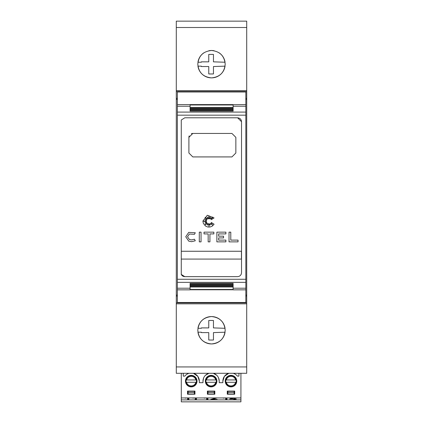 <?xml version="1.0" encoding="UTF-8"?>
<svg xmlns="http://www.w3.org/2000/svg" width="423" height="423" viewBox="0 0 423 423"><rect width="100%" height="100%" fill="white"/><g stroke="black" fill="none" stroke-linecap="round" stroke-linejoin="round"><path stroke-width="0.63" d="M177.364 104.597L177.364 289.845L190.08 289.845L190.08 286.979L233.115 286.979L233.115 289.845L245.832 289.845L245.832 91.971L177.364 91.971L177.364 104.597L233.115 104.597L233.115 107.463L190.08 107.463L190.08 104.666M181.181 274.236C181.89 275.759 183.096 276.563 184.798 276.647L181.277 274.442L181.277 120L184.798 117.795L237.615 117.795L241.528 121.708L241.528 272.735L241.232 274.231L240.386 275.5L239.117 276.351L237.615 276.647L239.117 276.351L240.386 275.5L241.232 274.231L241.528 272.735M185.75 236.764L188.732 232.386L195.283 232.761L194.453 234.316L189.377 234.025L187.511 236.764L189.377 239.497L191.603 239.92L194.453 239.207L195.283 240.766L191.603 241.681L188.732 241.136L185.75 236.764L188.732 232.386M202.887 221.076L207.312 215.254L214.086 217.93L211.22 219.674L212.774 217.052L210.411 219.056L210.411 217.158L209.396 218.876L208.93 215.698L208.576 218.876L207.275 217.052L207.571 219.056L205.092 217.374L206.863 219.849L205.092 219.505L206.546 220.758L203.357 221.224L206.546 221.684L204.896 223.085L206.863 222.429L205.092 224.888L207.571 223.318L207.307 225.142L208.576 223.603L208.994 226.427L209.38 223.735L210.231 225.078L210.427 223.318L212.478 225.078L211.22 222.429L214.086 224.222L212.298 226.088L210.088 227.003L207.767 227.003L205.557 226.088L203.347 223.386L202.887 221.076M219.125 52.817A13.695 13.695 0 0 1 225.052 62.234L213.456 61.843L213.456 54.43A90.945 90.945 0 0 0 208.761 54.43L208.761 61.843L201.348 61.843L201.343 62.234L197.948 62.234A13.695 13.695 0 0 1 203.875 52.817M208.867 50.749A13.695 13.695 0 0 1 214.133 50.749M197.805 64.19C198.588 55.905 203.151 51.342 211.5 50.496C219.849 51.342 224.412 55.905 225.195 64.19C224.412 72.476 219.849 77.039 211.5 77.885C203.151 77.039 198.588 72.476 197.805 64.19M197.948 328.296A13.695 13.695 0 0 1 225.052 328.296L213.456 327.904L213.456 320.497A90.945 90.945 0 0 0 208.761 320.497L208.761 327.904L201.348 327.904L201.343 328.296L197.948 328.296M197.805 330.252C198.588 321.966 203.151 317.403 211.5 316.557C219.849 317.403 224.412 321.966 225.195 330.252C224.412 338.537 219.849 343.101 211.5 343.947C203.151 343.101 198.588 338.537 197.805 330.252M245.832 211.722L245.832 182.72M183.27 373.292L183.27 376.116L184.835 376.116A8.116 8.116 0 0 1 189.055 373.292M181.293 399.894L181.293 401.85L240.925 401.85L240.925 397.937L181.293 397.937L181.293 399.894L240.925 399.894M181.293 373.292L181.293 397.937M193.411 373.292A8.116 8.116 0 0 1 199.349 381.112L197.842 376.396L193.411 373.292M240.925 373.292L240.925 397.937M233.163 373.292A8.116 8.116 0 0 1 237.382 376.116L238.947 376.116L238.947 373.292M216.851 375.37L213.287 373.292A8.116 8.116 0 0 1 219.225 381.112L218.612 378.003M228.806 373.292L224.375 376.396L222.868 381.112A8.116 8.116 0 0 1 228.806 373.292M203.606 378.003L202.992 381.112A8.116 8.116 0 0 1 208.93 373.292L205.367 375.37M234.702 391.09L227.267 391.09L227.267 394.22L234.702 394.22L234.702 391.09M207.392 394.22L214.826 394.22L214.826 391.09L207.392 391.09L207.392 394.22M216.877 381.112A5.769 5.769 0 0 0 211.109 375.344A5.769 5.769 0 0 0 205.34 381.112A5.769 5.769 0 0 0 211.109 386.886A5.769 5.769 0 0 0 216.877 381.112M225.216 381.112A5.769 5.769 0 0 0 230.984 386.886A5.769 5.769 0 0 0 236.758 381.112A5.769 5.769 0 0 0 230.984 375.344A5.769 5.769 0 0 0 225.216 381.112M197.002 381.112A5.769 5.769 0 0 0 191.233 375.344A5.769 5.769 0 0 0 185.459 381.112A5.769 5.769 0 0 0 191.233 386.886A5.769 5.769 0 0 0 197.002 381.112M187.516 394.22L194.95 394.22L194.95 391.09L187.516 391.09L187.516 394.22M222.868 381.112L222.868 382.678L219.225 382.678L219.225 381.112M202.992 381.112L202.992 382.678L199.349 382.678L199.349 381.112M196.721 382.286L195.918 382.286C195.172 384.586 193.591 385.802 191.18 385.945C188.817 385.76 187.273 384.544 186.543 382.286L185.739 382.286M196.721 379.939L185.739 379.939M236.478 382.286L235.674 382.286C234.924 384.586 233.343 385.802 230.932 385.945C228.568 385.76 227.024 384.544 226.3 382.286L225.496 382.286M236.478 379.939L225.496 379.939M216.597 382.286L215.799 382.286C215.048 384.586 213.467 385.802 211.056 385.945C208.692 385.76 207.148 384.544 206.419 382.286L205.62 382.286M216.597 379.939L205.62 379.939M187.579 398.72L188.848 398.72L188.848 397.937L188.848 399.486L187.579 399.486L187.579 397.937M187.579 397.874L185.168 398.165M235.093 398.006L235.093 398.773L236.362 399.011L233.819 399.486L233.819 399.011L229.631 399.011L232.428 397.937M225.692 398.72L226.961 398.72L226.961 397.937L226.961 399.486L225.692 399.486L225.692 397.937M225.692 397.874L223.275 398.165M217.158 397.937L212.351 399.249L217.179 399.486L210.702 399.486L215.873 397.937M212.293 397.937L211.019 397.937M206.636 398.72L207.905 398.72L207.905 397.937L207.905 399.486L206.636 399.486L206.636 397.937M206.636 397.874L204.219 398.165M195.204 398.72L196.473 398.72L196.473 397.937L196.473 399.486L195.204 399.486L195.204 397.937M195.204 397.874L192.788 398.165M188.103 394.025L188.103 391.286L194.363 391.286L194.363 394.025L188.103 394.025M234.115 391.286L234.115 394.025L227.854 394.025L227.854 391.286L234.115 391.286M207.979 394.025L207.979 391.286L214.239 391.286L214.239 394.025L207.979 394.025M194.363 392.459L188.103 392.459M227.854 392.459L234.115 392.459M214.239 392.459L207.979 392.459M186.543 382.286L196.484 382.286M226.3 382.286L236.235 382.286M206.419 382.286L216.359 382.286M185.983 382.286L195.918 382.286M225.734 382.286L235.674 382.286M205.858 382.286L215.799 382.286M185.983 379.939L186.543 379.939C187.283 377.66 188.843 376.444 191.233 376.28C193.618 376.444 195.183 377.66 195.918 379.939M225.734 379.939L226.3 379.939C227.035 377.66 228.6 376.444 230.984 376.28C233.374 376.444 234.934 377.66 235.674 379.939M205.858 379.939L206.419 379.939C207.159 377.66 208.719 376.444 211.109 376.28C213.499 376.444 215.058 377.66 215.799 379.939M235.093 398.72L233.819 398.72M230.805 398.424L230.805 398.773L233.819 399.011M233.575 397.937L230.805 398.773M233.819 398.773L233.819 397.937M212.351 398.9L212.351 399.249M246.715 303.841L176.285 303.841L176.285 373.292L246.715 373.292L246.715 21.15L176.285 21.15L176.285 90.601L246.715 90.601M193.893 21.15L229.107 21.15M208.761 340.013L208.761 332.6L201.348 332.6L201.343 332.208L197.948 332.208A13.695 13.695 0 0 0 225.052 332.208L213.456 332.6L213.456 340.013A90.945 90.945 0 0 1 208.761 340.013M208.761 73.946L208.761 66.538L201.348 66.538L201.343 66.147L197.948 66.147A13.695 13.695 0 0 0 225.052 66.147L213.456 66.538L213.456 73.946A90.945 90.945 0 0 1 208.761 73.946M181.277 251.257L241.427 251.257L241.427 259.082L181.277 259.082M191.318 133.742A3.913 3.913 0 0 1 192.814 133.446L231.941 133.446L235.854 137.359L235.854 153.01L231.941 156.922L192.814 156.922L188.901 153.01L188.901 137.359A3.913 3.913 0 0 1 189.203 135.857M188.901 137.359L192.814 133.446M238.038 240.105L238.038 241.866L229.028 241.866L229.028 232.153L230.789 232.153L230.789 240.105L238.038 240.105M189.377 234.025L187.511 236.764M195.283 240.766L191.603 241.681L188.732 241.136M189.377 239.497L191.603 239.92L194.453 239.207M201.052 241.866L199.291 241.866L199.291 232.153L201.052 232.153L201.052 241.866M204.018 233.914L204.018 232.153L213.869 232.153L213.869 233.914L209.924 233.914L209.924 241.866L208.164 241.866L208.164 233.914L204.018 233.914M225.903 241.866L216.872 241.866L216.872 232.153L225.903 232.153L225.903 233.914L218.633 233.914L218.633 236.166L223.54 236.166L223.54 237.927L218.633 237.927L218.633 240.105L225.903 240.105L225.903 241.866M241.528 121.708C241.311 119.344 240.01 118.043 237.615 117.795M190.08 107.606L233.115 107.606L233.115 108.367L190.08 108.367L190.08 107.606L190.08 108.367M233.115 107.606L233.115 108.367M190.08 108.51L233.115 108.51L233.115 109.271L190.08 109.271L190.08 108.51L190.08 109.271M233.115 108.51L233.115 109.271M190.08 109.409L233.115 109.409L233.115 110.176L190.08 110.176L190.08 109.409L190.08 110.176M233.115 109.409L233.115 110.176M190.08 110.308L233.115 110.308L233.115 111.085L190.08 111.085L190.08 110.308L190.08 111.085M233.115 110.308L233.115 111.085M190.08 283.357L233.115 283.357L233.115 284.134L190.08 284.134L190.08 283.357L190.08 284.134M233.115 283.357L233.115 284.134M190.08 284.267L233.115 284.267L233.115 285.033L190.08 285.033L190.08 284.267L190.08 285.033M233.115 284.267L233.115 285.033M190.08 285.171L233.115 285.171L233.115 285.932L190.08 285.932L190.08 285.171L190.08 285.932M233.115 285.171L233.115 285.932M190.08 286.075L233.115 286.075L233.115 286.836L190.08 286.836L190.08 286.075L190.08 286.836M233.115 286.075L233.115 286.836M233.115 289.776L190.08 289.776M245.832 104.597L233.115 104.666M237.615 276.647L184.798 276.647M177.364 289.845L177.364 302.471L245.832 302.471L245.832 289.845M245.832 98.385L246.715 98.385M246.715 91.58L176.285 91.58L176.285 98.385L177.364 98.385M245.832 99.336L246.715 99.336M176.285 98.385L176.285 99.336L177.364 99.336M245.832 295.106L246.715 295.106M176.285 91.58L176.285 90.601M176.285 303.841L176.285 302.863L246.715 302.863M177.364 295.106L176.285 295.106L176.285 296.058L177.364 296.058M245.832 296.058L246.715 296.058M176.285 296.058L176.285 302.863M176.285 295.106L176.285 99.336M177.364 106.226L190.08 106.226M177.364 115.172L245.832 115.172M233.115 106.226L245.832 106.226M190.08 104.978L233.115 104.978M213.795 398.646L213.795 398.947M190.08 289.464L233.115 289.464M177.364 112.09L245.832 112.09M177.364 288.216L190.08 288.216M233.115 288.216L245.832 288.216M177.364 282.347L245.832 282.347M177.364 279.27L245.832 279.27M176.285 27.5L246.715 27.5M176.285 366.942L246.715 366.942M191.233 375.735C198.144 375.312 198.144 386.913 191.233 386.495C184.322 386.913 184.317 375.312 191.233 375.735M230.984 375.735C224.074 375.312 224.074 386.913 230.984 386.495C237.895 386.913 237.9 375.312 230.984 375.735M211.109 375.735C218.019 375.312 218.019 386.913 211.109 386.495C204.198 386.913 204.198 375.312 211.109 375.735"/></g></svg>
